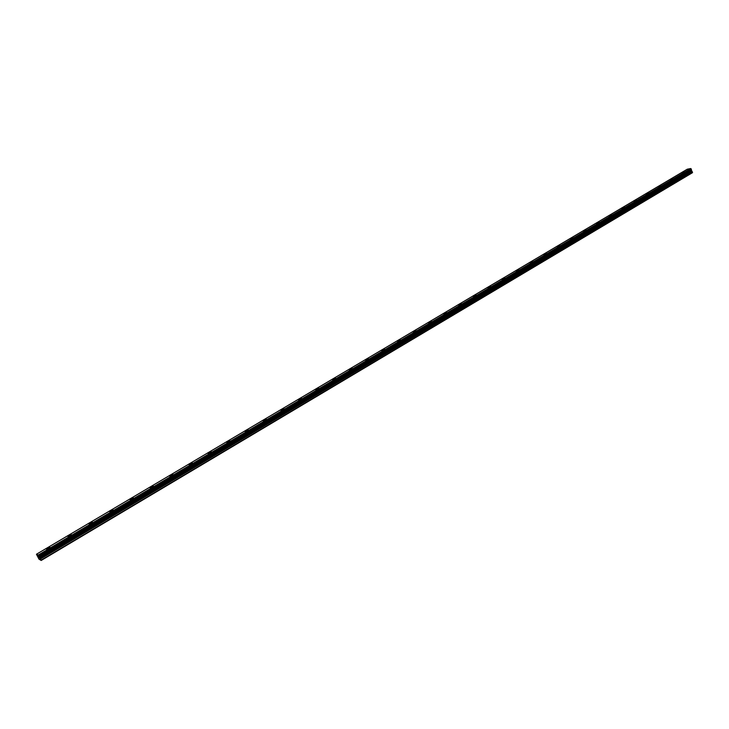 <?xml version="1.0" encoding="UTF-8"?>
<svg xmlns="http://www.w3.org/2000/svg" width="729" height="729" viewBox="0 0 729 729"><rect width="100%" height="100%" fill="white"/><g stroke="black" fill="none" stroke-linecap="round" stroke-linejoin="round"><path stroke-width="1.09" d="M46.437 549.165L47.695 547.971L49.964 547.433L46.465 548.973L49.964 547.433M67.915 536.435L69.137 535.286L71.406 534.749M69.137 535.277L71.396 534.74L67.952 536.252L69.137 535.277M90.196 522.83L92.455 522.283L91.316 523.212L89.047 523.759L90.196 522.83M89.02 523.941L90.186 522.821L92.455 522.283M109.742 511.658L110.872 510.582L113.141 510.045L112.038 510.938L109.769 511.485L113.141 510.036M130.099 499.602L131.193 498.563L133.462 498.016L130.127 499.429L133.462 498.016M150.101 487.756L151.158 486.744L153.427 486.197L152.397 487.036L150.128 487.583L153.427 486.197M169.757 476.11L173.055 474.579M189.075 464.665L192.365 463.015M190.059 463.726L192.338 463.17L191.381 463.954L189.103 464.51L190.059 463.726M208.075 453.411L211.319 451.798M209.023 452.499L211.301 451.944L208.093 453.265L209.023 452.499M226.746 442.348L229.963 440.772M227.658 441.473L229.945 440.908L229.043 441.646L226.765 442.202L227.658 441.473M245.099 431.477L248.297 429.928M245.992 430.629L248.27 430.064L247.404 430.775L245.117 431.34L245.992 430.629M263.16 420.779L266.322 419.257M264.016 419.959L266.304 419.394L265.465 420.077L263.178 420.642L264.016 419.959M280.92 410.263L284.055 408.769M281.749 409.47L284.037 408.896L281.749 409.47M298.389 399.92L301.496 398.444M299.191 399.146L301.478 398.572L299.191 399.146M315.575 389.733L318.655 388.293M316.35 388.994L318.646 388.411L316.35 388.994M332.479 379.718L335.55 378.296M333.235 378.998L335.531 378.415L333.235 378.998M349.127 369.858L352.162 368.464M349.856 369.166L352.153 368.582L349.856 369.166M365.502 360.162L368.528 358.786M366.204 359.488L368.51 358.896L366.204 359.488M381.622 350.613L384.63 349.264M382.306 349.956L384.611 349.364L382.306 349.956M397.496 341.208L400.467 339.978M413.124 331.959L416.086 330.647M413.762 331.34L416.077 330.738L413.762 331.34M428.515 322.847L431.459 321.553M429.135 322.245L431.44 321.644L429.135 322.245M443.669 313.871L446.595 312.595M444.271 313.288L446.585 312.686L444.271 313.288M458.596 305.032L461.503 303.774M459.179 304.467L461.493 303.856L459.179 304.467M473.312 296.238L476.192 295.081M487.783 287.745L490.653 286.515M488.33 287.217L490.644 286.597L488.33 287.217M502.053 279.289L504.915 278.077M502.591 278.779L504.905 278.159L502.591 278.779M516.114 270.96L518.957 269.766M516.633 270.468L518.948 269.839L516.633 270.468M529.974 262.759L532.808 261.574M530.475 262.276L532.799 261.647L530.475 262.276M543.624 254.631L546.449 253.501M544.126 254.202L546.44 253.564L544.126 254.202M557.093 246.666L559.899 245.536M557.576 246.238L559.89 245.609L557.576 246.238M570.37 238.839L573.158 237.69M570.834 238.392L573.149 237.754L570.834 238.392M583.455 231.02L586.234 229.954M596.358 223.384L599.12 222.327M609.07 215.902L611.831 214.809M609.499 215.511L611.822 214.864L609.499 215.511M621.627 208.43L624.361 207.382M634.002 201.104L636.727 200.074M646.204 193.932L648.919 192.848M646.596 193.559L648.919 192.903L646.596 193.559M658.251 186.752L660.948 185.731M670.115 179.771L672.821 178.705M670.489 179.425L672.812 178.76L670.489 179.425M681.843 172.782L684.531 171.78M36.459 554.24L687.247 169.21L690.718 168.536L38.254 555.106L41.189 560.464L38.974 559.134L36.459 554.24L38.254 555.106M41.189 560.464L692.441 172.718L690.755 168.554M38.318 556.756L38.664 557.293M38.263 556.683L39.011 557.813M38.673 556.883L39.238 557.931M691.292 169.939L39.211 556.874L691.292 169.912M39.102 556.491L691.411 169.538M690.718 168.536L38.227 555.061M692.55 172.399L41.106 560.173M690.791 168.599L38.3 555.17M691.183 168.918L38.683 555.708M691.256 168.991L38.765 555.817M691.429 169.447L39.074 556.4M691.21 170.167L39.275 557.093M691.22 170.367L39.375 557.321M691.32 170.622L39.548 557.649M691.457 170.805L39.712 557.904M692.003 171.215L40.232 558.614M692.204 171.488L40.478 559.006"/></g></svg>
